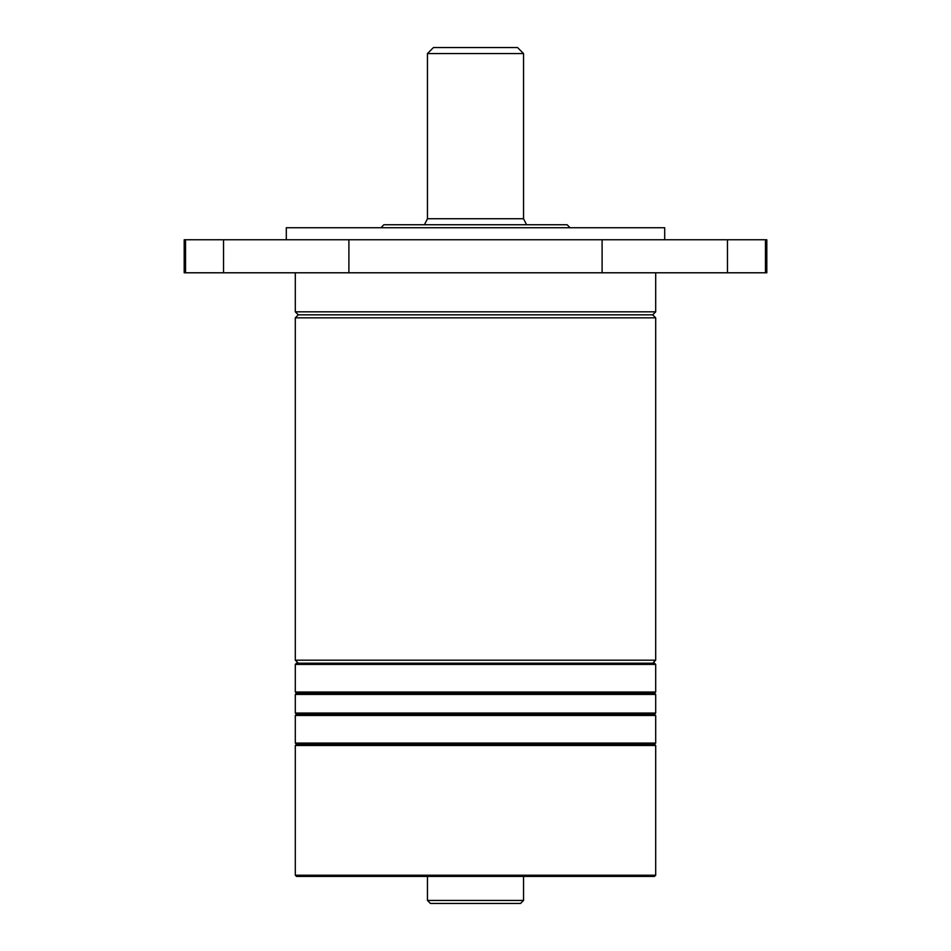 <?xml version="1.0" encoding="UTF-8"?>
<svg xmlns="http://www.w3.org/2000/svg" width="951" height="951" viewBox="0 0 951 951"><rect width="100%" height="100%" fill="white"/><g stroke="black" fill="none" stroke-linecap="round" stroke-linejoin="round"><path stroke-width="1.43" d="M520.542 903.45L430.458 903.45L427.451 900.442L523.549 900.442L520.542 903.45M427.451 876.418L427.451 900.442M523.549 876.418L523.549 900.442M655.691 875.217L654.49 876.418L296.51 876.418L295.309 875.217L655.691 875.217L655.691 745.489L295.309 745.489L296.51 744.288L654.49 744.288L655.691 745.489M295.309 875.217L295.309 745.489M380.899 227.741L383.907 224.733L567.093 224.733L570.101 227.741M523.549 53.553L427.451 53.553L433.454 47.55L517.546 47.55L523.549 53.553L523.549 218.73L427.451 218.73L424.443 224.733M523.549 218.73L526.557 224.733M427.451 53.553L427.451 218.73M286.299 239.747L286.299 227.741L664.701 227.741L664.701 239.747M766.803 239.747L766.803 272.782L184.197 272.782L184.197 239.747L766.803 239.747M655.691 743.076L654.49 744.288L296.51 744.288L295.309 743.076L655.691 743.076L655.691 715.449L295.309 715.449L296.51 714.249L295.309 713.048L655.691 713.048L655.691 694.432L295.309 694.432L296.51 693.231L295.309 692.031L655.691 692.031L655.691 664.404L295.309 664.404L296.51 663.192L654.49 663.192L655.691 664.404M655.691 715.449L654.49 714.249L296.51 714.249M295.309 743.076L295.309 715.449M654.49 714.249L655.691 713.048M655.691 694.432L654.49 693.231L296.51 693.231M295.309 713.048L295.309 694.432M654.49 693.231L655.691 692.031M295.309 692.031L295.309 664.404M652.683 663.192L655.691 660.196L655.691 317.836L295.309 317.836L298.317 314.829L295.309 311.833L655.691 311.833L655.691 272.782M298.317 663.192L295.309 660.196L655.691 660.196M655.691 317.836L652.683 314.829L298.317 314.829M295.309 660.196L295.309 317.836M652.683 314.829L655.691 311.833M295.309 311.833L295.309 272.782M765.472 239.747L765.472 272.782M727.467 239.747L727.467 272.782M185.528 239.747L185.528 272.782M223.533 239.747L223.533 272.782M348.898 239.747L348.898 272.782M602.102 239.747L602.102 272.782"/></g></svg>
